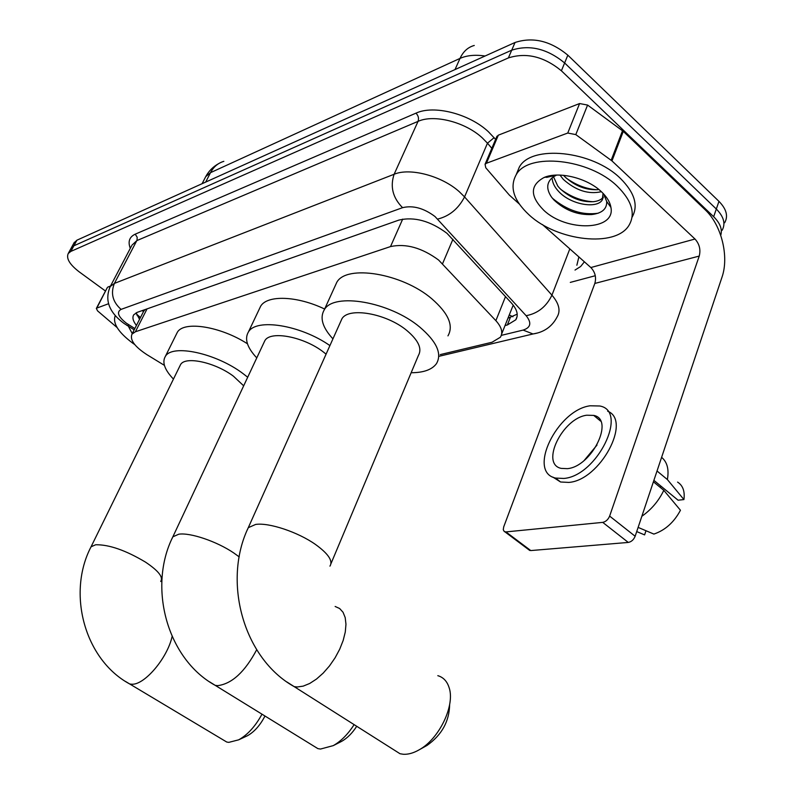 <?xml version="1.0" encoding="UTF-8"?>
<svg xmlns="http://www.w3.org/2000/svg" width="794" height="794" viewBox="0 0 794 794"><rect width="100%" height="100%" fill="white"/><g stroke="black" fill="none" stroke-linecap="round" stroke-linejoin="round"><path stroke-width="1.19" d="M440.204 354.61L492.062 342.234L500.379 337.232C503.178 332.656 501.679 327.128 495.873 320.667L438.586 260.025C421.872 247.748 405.853 243.272 390.519 246.577L135.387 331.773L131.983 334.135C129.66 339.802 134.643 346.65 146.94 354.68L164.408 365.359M255.916 316.181L258.328 311.109M143.317 311.933L142.126 314.275M501.649 334.016L512.864 305.968M145.183 309.541L143.575 311.377M70.934 248.552L73.882 245.793L511.723 50.181C529.608 44.434 547.245 48.692 564.623 62.954L716.317 209.02C723.87 216.712 725.785 223.829 722.064 230.369C725.785 223.829 723.87 216.712 716.317 209.02L564.623 62.954C547.245 48.692 529.608 44.434 511.723 50.181L73.882 245.793L70.934 248.552M73.971 242.964L76.929 240.185L515.038 42.489C532.913 36.663 550.52 40.891 567.839 55.163L718.957 201.358C726.48 209.06 728.376 216.196 724.654 222.777M505.014 325.56L507.356 324.974L515.802 319.793C518.621 315.139 517.192 309.581 511.515 303.129L446.962 233.297C430.318 220.911 414.299 216.514 398.906 220.087L137.104 312.389L133.739 314.791C132.102 317.511 132.995 321.054 136.429 325.431M105.493 291.041L79.152 271.816C69.654 264.501 66.021 258.397 68.244 253.494L70.825 251.42L508.378 57.922C526.273 52.235 543.95 56.523 561.398 70.795L713.667 216.722C720.148 223.174 722.51 229.377 720.744 235.332M595.282 275.726L570.3 282.396M139.536 319.347L136.171 312.776M517.202 314.156L507.922 318.215M529.112 214.906C513.698 200.584 509.391 187.205 516.169 174.759C528.139 152.279 589.247 158.482 617.404 186.352C631.855 200.713 635.736 213.685 629.037 225.248C615.687 248.006 557.08 241.128 529.112 214.906M516.457 174.045L519.326 167.087C531.355 144.488 592.364 150.523 620.412 178.422C634.694 192.684 638.584 205.616 632.074 217.219M601.247 191.572C606.824 196.803 610.05 202.083 610.933 207.413C615.757 230.806 566.34 232.047 543.711 210.192C529.846 196.118 529.955 185.23 544.069 177.499C558.668 171.047 587.014 177.916 601.247 191.572M552.306 175.424L546.54 177.399L556.534 175.117L553.319 176.854C546.56 182.054 545.944 188.773 551.463 197.011L553.934 199.979C564.991 210.311 577.615 215.164 591.828 214.539C602.1 213.249 607.053 208.891 606.685 201.458L603.619 193.935M553.478 176.734L557.795 186.074L559.8 188.396C570.042 197.895 581.268 202.331 593.475 201.696C598.299 201.13 601.604 199.552 603.38 196.972L602.219 200.028L603.073 193.359M552.108 177.747C552.326 182.531 554.5 187.086 558.609 191.394C570.648 204.783 596.83 209.02 602.219 200.028M563.522 175.305L564.544 176.437C574.519 185.786 585.545 190.193 597.624 189.677L598.884 189.528M559.959 175.077L563.363 179.424C575.839 190.53 588.513 194.619 601.376 191.691M548.356 176.685L552.882 175.355M566.043 177.925C575.858 185.032 586.131 188.962 596.85 189.736M560.723 189.329C570.936 196.882 581.674 201.021 592.929 201.745M552.366 198.192C567.154 210.479 582.459 215.482 598.269 213.199M550.024 175.782L547.642 176.824M496.687 136.866L498.334 135.169L486.414 163.266L567.76 133.035L579.6 103.548L587.58 105.066L623.29 131.357L705.171 209.785C721.438 224.861 729.299 256.551 721.954 277.314L635.15 536.258C633.672 539.771 631.389 541.836 628.282 542.431L602.725 522.373C605.822 521.727 608.115 519.633 609.633 516.09L699.236 256.075C700.844 249.663 699.435 243.976 694.998 239.024L611.956 160.904L575.799 134.603L567.76 133.035M498.334 135.169L579.6 103.548M542.421 224.543L590.845 267.538C595.163 272.114 596.493 277.414 594.825 283.448L503.694 526.928L503.267 529.757L504.299 531.573L505.927 531.911L530.789 550.57L628.282 542.431M530.789 550.57L528.467 549.508M505.927 531.911L602.725 522.373M486.414 163.266L485.055 164.289L485.779 167.782L509.371 195.116L519.296 204.008M567.382 468.659C591.808 466.654 614.953 419.242 593.714 415.401L586.726 415.222C562.48 418.17 540.099 464.093 561.179 468.381L567.382 468.659M653.889 480.35L678.076 500.2L683.932 499.565L667.367 479.536L657.025 470.991M552.852 477.075L560.574 481.998L568.841 482.415C599.986 480.291 632.074 420.671 607.648 411.183M590.141 405.784C557.209 410.012 526.958 472.112 555.582 478.067L563.839 478.454C597.098 475.973 628.779 411.123 599.837 406.002L590.141 405.784M667.367 479.536C669.163 469.453 667.238 462.058 661.61 457.334M683.932 499.565C684.984 491.307 682.88 485.481 677.59 482.097M636.719 531.573L644.599 534.898L645.979 530.739M660.36 487.496L660.836 486.057M641.84 516.279C651.437 509.53 658.762 500.875 663.804 490.315L680.458 510.254C674.007 522.323 665.144 530.263 653.879 534.084L638.118 527.395M653.402 481.789L663.804 490.315M597.019 445.047L584.295 460.322M134.742 344.566L132.697 343.137C118.237 332.279 112.42 323.098 115.259 315.585M132.261 333.599L128.37 326.245M392.305 748.841L400.017 753.734L403.263 754.26C408.176 754.558 413.485 753.079 419.182 749.804C439.34 738.807 455.309 705.201 449.096 687.594C447.062 681.232 443.3 677.262 437.812 675.674M330.999 563.611L418.378 355.523C422.299 348.665 418.438 340.318 406.816 330.483C386.37 313.382 348.487 306.841 341.926 318.801L340.646 321.669M332.934 338.859C322.453 327.475 319.575 317.769 324.309 309.749C333.748 292.192 389.715 301.75 419.758 327.068C436.66 341.509 442.238 353.687 436.472 363.632C432.035 369.676 423.589 372.704 411.153 372.733M334.889 286.515L336.785 282.336C346.442 264.273 402.121 273.275 431.747 298.733C448.421 313.253 453.821 325.629 447.955 335.872M449.642 704.516C449.335 721.329 441.811 734.946 427.073 745.397L426.12 745.933M222.161 739.293L226.756 742.043L228.781 742.37L238.657 739.839C247.649 734.827 255.42 726.272 261.99 714.183M243.679 385.824L233.486 376.237C215.184 362.332 185.24 355.911 180.575 364.585L179.861 366.024M173.449 379.095C164.636 369.825 161.926 362.282 165.321 356.466C172.05 343.723 216.226 353.151 243.143 373.686L247.698 377.249M176.288 334.403L177.33 332.309C183.771 320.627 220.424 326.294 247.46 343.792M264.968 716.019C260.174 725.299 254.328 731.87 247.44 735.74L245.743 736.534M311.804 744.881L317.878 748.623L320.488 749.05L333.262 745.626C341.063 741.189 348.02 734.182 354.114 724.624M326.086 354.154L323.873 352.377C304.41 336.854 270.476 330.314 264.868 340.626L263.886 342.72M256.77 357.905C247.123 347.544 244.334 338.909 248.403 332.001C256.095 317.997 300.519 324.954 329.917 345.598M259.251 309.174L260.7 306.127C267.409 294.832 297.214 295.834 324.637 309.045M356.724 726.282C352.318 733.12 347.306 738.142 341.678 741.338L340.169 742.112M107.329 287.547L96.808 308.092L108.57 303.725M107.865 287.071L110.505 286.038M160.716 581.456L161.847 581.367M96.808 308.092L96.342 308.439L97.563 310.871L117.085 327.535M452.927 239.282L442.546 263.757M512.934 316.766L509.222 314.95M143.327 311.466L142.195 310.593M402.697 219.104L390.519 246.577M505.51 296.589L495.873 320.667M147.059 308.876L135.387 331.773M223.839 161.341C218.032 163.068 213.586 166.849 210.509 172.665L205.725 176.625L204.971 178.114M485.065 56.017C475.229 54.548 466.882 55.352 460.014 58.409C463.21 51.511 467.964 47.203 474.266 45.466M455.012 69.574L460.014 58.409L210.509 172.665L205.686 182.084M76.929 240.185L70.825 251.42M515.038 42.489L508.378 57.922M567.839 55.163L561.398 70.795M718.957 201.358L713.667 216.722M501.302 335.376L523.117 330.086C530.829 327.614 531.841 322.821 526.134 315.694L434.983 216.514C423.758 208.117 412.949 205.18 402.568 207.671L121.075 309.382C116.381 312.062 118.127 316.657 126.335 323.178L134.841 328.547M109.582 287.845L110.257 286.515L114.405 283.398L394.122 174.263C409.942 167.494 441.682 175.851 459.25 191.672L464.559 196.902L487.466 143.188L482.315 137.908C465.215 121.978 433.911 114.048 418.051 121.373L136.846 240.602L131.973 245.157M130.295 248.363C127.735 241.664 129.372 236.94 135.198 234.18L415.977 113.155C418.359 115.656 419.053 118.395 418.051 121.373L394.122 174.263C389.973 186.65 392.782 197.785 402.568 207.671M126.663 325.193L127.477 325.699L128.965 324.935M415.977 113.155C433.782 104.778 469.135 113.661 488.35 131.685L495.615 139.387M584.394 261.812L580.652 266.496L575.015 270.069M437.653 219.084C449.434 216.157 458.406 208.772 464.559 196.902L551.939 295.169L569.824 248.869M526.134 315.694C537.776 313.501 546.371 306.663 551.939 295.169C559.095 303.576 560.812 310.851 557.09 316.985C552.098 326.582 544.069 332.249 533.012 333.966L537.439 333.004M576.861 265.246L578.876 256.909M491.823 148.319L487.466 143.188L494.146 137.65M121.075 309.382C112.679 301.978 110.455 293.314 114.405 283.398L137.044 240.165L137.173 237.188L135.198 234.18M523.117 330.086L533.012 333.966L439.558 356.178M139.992 317.302L137.074 315.496M510.274 317.62L507.356 324.974M594.825 283.448L699.236 256.075M590.845 267.538L694.998 239.024M623.29 131.357L611.956 160.904M609.633 516.09L635.15 536.258M611.172 160.259L622.516 130.702M587.58 105.066L575.799 134.603M329.937 566.132C333.192 561.011 328.379 553.785 315.496 544.466C297.958 532.049 268.848 522.383 255.648 524.437L248.284 527.682L247.291 529.926M335.137 606.467L339.643 608.522L343.058 612.283L345.201 617.613L345.966 624.283L345.281 632.014L343.177 640.44L339.723 649.184L335.088 657.819L329.49 665.928L323.188 673.123L316.488 679.059L309.72 683.465L303.199 686.135L297.224 686.979L294.157 686.611L286.981 682.016M160.914 581.01C163.227 576.861 158.085 570.558 145.491 562.112C125.68 550.302 109.066 544.515 95.647 544.763L91.052 546.808L90.516 547.91M172.109 636.52C167.335 658.276 144.28 685.351 131.635 684.21L129.74 683.991L125.531 681.46M239.202 556.892L233.764 552.952C216.901 541.448 190.203 532.407 178.779 534.203L172.854 536.823L172.109 538.441M256.68 649.76C244.889 671.893 231.898 683.862 217.685 685.649L215.224 685.361L209.626 681.877M140.469 317.531L136.518 314.126M143.823 310.96L131.983 334.135M202.103 183.702L205.725 176.625C208.852 170.928 213.249 166.542 218.916 163.475M74.338 242.289L68.244 253.494M131.606 245.852L110.257 286.515C104.421 300.033 109.026 312.34 124.062 323.456L134.186 329.818M517.112 316.469L515.802 319.793M516.169 174.759L519.326 167.087M606.685 201.458L610.933 207.413M547.979 176.754L544.069 177.499M504.924 531.841L529.777 550.49M485.055 164.289L496.965 136.211M600.631 421.128L593.714 415.401M560.574 481.998L555.582 478.067M341.926 318.801L248.284 527.682C222.528 581.129 243.093 658.137 294.157 686.611L400.017 753.734M324.309 309.749L336.785 282.336M427.073 745.397L419.182 749.804M180.575 364.585L91.052 546.808C66.765 593.168 84.511 659.655 129.74 683.991L226.756 742.043M165.321 356.466L177.33 332.309M162.006 578.677L161.5 579.749M247.44 735.74L238.657 739.839M264.868 340.626L172.854 536.823C147.724 586.895 166.939 658.881 215.224 685.361L317.878 748.623M248.403 332.001L260.7 306.127M341.678 741.338L333.262 745.626M96.342 308.439L107.398 287.428"/></g></svg>
